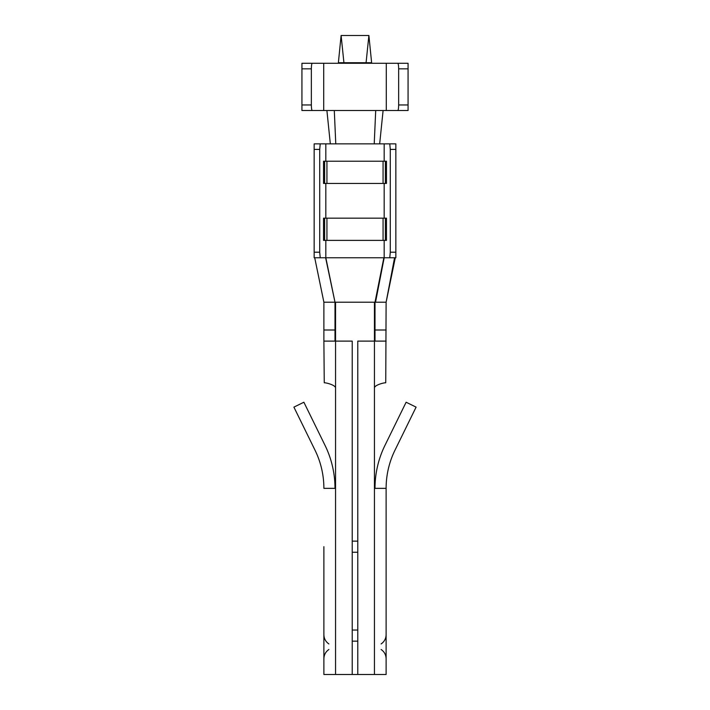 <?xml version="1.0" encoding="UTF-8"?>
<svg xmlns="http://www.w3.org/2000/svg" width="710" height="710" viewBox="0 0 710 710"><rect width="100%" height="100%" fill="white"/><g stroke="black" fill="none" stroke-linecap="round" stroke-linejoin="round"><path stroke-width="1.06" d="M379.673 143.855L383.098 110.511M312.231 63.279L301.936 63.279L301.936 68.843L311.353 68.843C311.406 65.471 311.699 63.616 312.231 63.279L323.707 63.279L323.707 110.511L334.295 110.511L335.777 143.855L374.223 143.855L375.705 110.511L408.064 110.511L408.064 63.279L397.769 63.279C398.301 63.616 398.594 65.471 398.647 68.843L398.647 104.956C398.594 108.328 398.301 110.174 397.769 110.511M330.327 143.855L326.902 110.511M325.624 257.757L334.996 302.211L325.828 257.757L394.565 257.757L386.116 302.211L395.284 257.757M357.778 674.5L357.778 341.111L374.445 341.111L374.445 388.343C373.735 385.37 383.329 382.708 385.743 382.779C383.329 382.708 373.735 385.37 374.445 388.343L374.445 488.356L386.116 488.356L386.116 674.5L352.222 674.5L352.222 341.111L323.884 341.111L323.884 329.999L334.996 329.999L334.996 302.211L375.004 302.211L383.861 257.757M323.707 63.279L397.769 63.279M386.293 63.279L386.293 110.511M334.295 110.511L375.705 110.511M301.936 68.843L301.936 110.511L323.707 110.511M311.353 68.843L311.353 104.956C311.406 108.328 311.699 110.174 312.231 110.511M325.828 183.446L325.828 218.174M384.172 183.446L384.172 218.174M334.996 302.211L323.884 302.211L314.716 257.757M335.555 388.281L335.555 388.343C336.265 385.37 326.671 382.708 324.257 382.779L323.884 341.111M352.222 674.5L335.555 674.5L335.555 488.356L323.884 488.356A86.647 86.647 0 0 0 315.027 450.202L293.904 407.123L303.88 402.233L325.011 445.312A97.758 97.758 0 0 1 334.996 488.356M323.884 546.7L323.884 674.5L335.555 674.5M375.004 341.111L375.004 302.211L386.116 302.211L385.743 382.779M374.445 302.211L374.445 341.111L386.116 341.111M375.004 488.356A97.758 97.758 0 0 1 384.989 445.312L406.12 402.233L416.095 407.123L394.973 450.202A86.647 86.647 0 0 0 386.116 488.356M375.004 329.999L386.116 329.999M352.222 552.256L357.778 552.256M357.778 541.144L352.222 541.144M352.222 630.045L357.778 630.045M357.778 641.157L352.222 641.157M334.996 329.999L334.996 341.111M323.884 623.504L323.884 603.251M328.881 649.499C325.659 651.753 323.991 654.842 323.884 658.773L323.884 634.66C323.991 638.592 325.659 641.68 328.881 643.943M323.884 302.211L323.884 329.999M335.555 488.356L335.555 302.211M375.528 302.211L384.172 257.757L389.772 257.757L390.287 252.201L390.287 149.411L389.772 143.855L384.172 143.855L384.172 161.214M325.828 240.388L325.828 257.757L314.157 257.757L314.157 143.855L320.228 143.855L319.713 149.411L319.713 252.201L320.228 257.757M389.772 143.855L395.843 143.855L395.843 257.757L389.772 257.757M385.361 161.214L386.471 161.214L386.471 183.446L383.063 183.446L383.063 161.214L385.361 161.214L385.361 183.446M385.361 218.174L385.361 240.388L386.471 240.388L386.471 218.174L323.529 218.174L323.529 240.388L324.639 240.388L324.639 218.174M384.172 240.388L384.172 257.757M335.777 143.855L320.228 143.855M324.639 183.446L324.639 161.214L323.529 161.214L323.529 183.446L383.063 183.446M325.828 143.855L325.828 161.214M385.361 240.388L383.063 240.388L383.063 218.174M383.063 240.388L326.937 240.388L326.937 218.174M326.937 240.388L324.639 240.388M324.639 161.214L326.937 161.214L326.937 183.446M326.937 161.214L383.063 161.214M384.172 143.855L374.223 143.855M368.889 35.5L371.623 62.729L366.076 62.729L368.889 35.5L341.111 35.5L338.377 62.729L366.076 62.729M343.924 62.729L341.111 35.5M398.647 104.956L408.064 104.956M398.647 68.843L408.064 68.843M301.936 104.956L311.353 104.956M374.445 674.5L374.445 488.356M395.843 252.201L390.287 252.201M395.843 149.411L390.287 149.411M319.713 149.411L314.157 149.411M319.713 252.201L314.157 252.201M381.119 643.943C384.341 641.68 386.009 638.592 386.116 634.66M381.119 649.499C384.341 651.753 386.009 654.842 386.116 658.773"/></g></svg>

